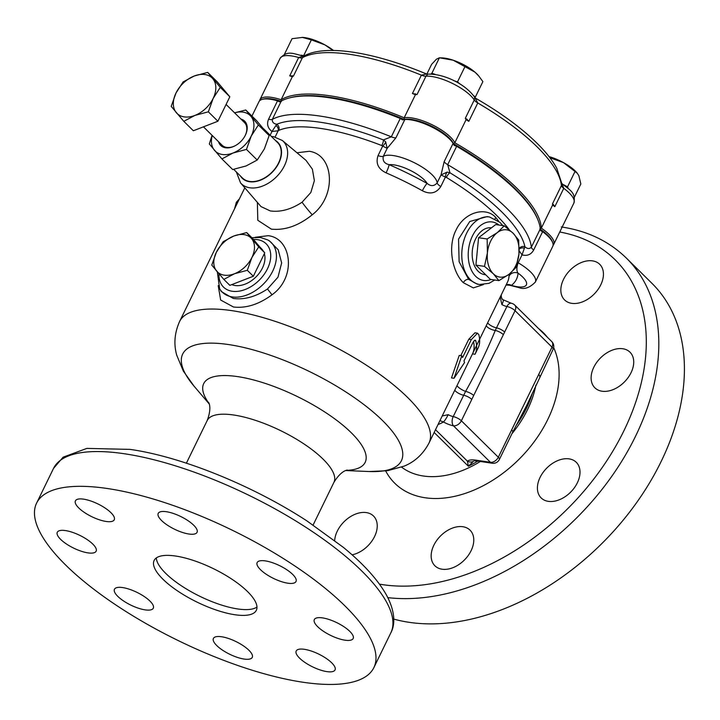 <?xml version="1.0" encoding="UTF-8"?>
<svg xmlns="http://www.w3.org/2000/svg" width="720" height="720" viewBox="0 0 720 720"><rect width="100%" height="100%" fill="white"/><g stroke="black" fill="none" stroke-linecap="round" stroke-linejoin="round"><path stroke-width="1.08" d="M259.227 246.258L261.756 248.976A23.616 15.993 134.6 0 1 263.295 251.091M264.366 253.638A23.616 15.993 134.6 0 1 262.431 268.038A23.616 15.993 134.6 0 1 231.777 284.607M485.748 274.833L484.092 274.518A23.616 15.552 -81.7 0 1 478.161 271.278A23.616 15.552 -81.7 0 1 473.607 244.116A23.616 15.552 -81.7 0 1 490.941 227.808L491.418 227.853M509.301 274.095L509.013 276.237A6.822 6.39 -176.1 0 1 518.049 273.141C516.456 270.936 516.492 267.48 518.157 262.791A30.699 10.053 26 0 1 535.338 282.078L552.762 246.348A30.699 10.053 -154 0 0 552.582 242.379A30.699 10.053 -154 0 0 542.628 231.669L533.673 250.02C531.099 254.601 527.211 256.221 522.018 254.871L518.157 262.791A6.822 2.232 -154 0 1 517.491 262.377M519.219 248.49A4.545 4.167 168.3 0 1 524.916 246.753C527.31 248.913 529.452 249.066 531.351 247.221L540.297 228.87A147.825 48.411 -154 0 0 537.849 219.717A147.825 48.411 -154 0 0 456.642 146.313L447.696 164.664L449.973 172.8A4.545 1.17 -58.7 0 0 446.346 177.399L445.419 177.066L440.793 186.552C436.302 193.293 430.164 194.688 422.379 190.746A138.726 45.432 -154 0 0 386.109 172.845C378.207 169.065 375.525 163.314 378.054 155.592L382.68 146.106L381.843 145.575A4.545 1.053 111.3 0 0 383.364 139.923L391.302 136.836L400.257 118.485L402.606 119.907L404.847 119.52L395.892 137.862L387.171 148.365L383.31 156.285A30.699 10.053 26 0 1 414.036 162.567A30.699 10.053 26 0 1 437.166 182.862L441.027 174.942L444.159 161.685L453.105 143.334A30.699 10.053 -154 0 0 410.589 119.826A30.699 10.053 -154 0 0 404.847 119.52M382.68 146.106L387.171 148.365L385.659 141.795A4.545 1.512 133.8 0 1 382.68 146.106M537.849 219.717L537.309 218.403A146.682 48.033 26 0 0 453.456 143.667L454.815 142.776A30.699 10.053 -154 0 0 432.405 124.911A30.699 10.053 -154 0 0 404.172 117.783A147.825 48.411 -154 0 0 329.4 95.715A147.825 48.411 -154 0 0 281.115 99.738A30.699 10.053 -154 0 0 259.92 99.747A30.699 10.053 -154 0 0 259.605 100.791A30.699 10.053 26 0 1 281.115 99.738A147.825 48.411 26 0 1 404.172 117.783L404.28 119.403A29.565 9.684 26 0 1 411.66 119.448A29.565 9.684 26 0 1 449.145 137.943A29.565 9.684 26 0 1 453.456 143.667L454.113 145.332L456.642 146.313M415.359 93.753L415.422 94.725A30.699 10.053 26 0 1 417.033 94.527L412.443 93.501A147.825 48.411 26 0 1 415.422 94.725L404.172 117.783A30.699 10.053 26 0 1 450.468 137.097A30.699 10.053 26 0 1 454.815 142.776A147.825 48.411 26 0 1 541.332 228.15A30.699 10.053 26 0 1 548.973 234.306A30.699 10.053 26 0 1 553.077 245.304A30.699 10.053 -154 0 0 553.707 244.413A30.699 10.053 -154 0 0 541.332 228.15A147.825 48.411 -154 0 0 454.815 142.776L466.056 119.718L466.875 119.178L465.291 118.35A30.699 10.053 26 0 1 466.056 119.718A147.825 48.411 26 0 1 468.828 121.329L466.875 119.178M540.36 229.266A29.565 9.684 26 0 1 547.65 235.143A29.565 9.684 26 0 1 552.042 241.065L552.582 242.379M539.838 228.915L541.332 228.15L552.582 205.101L553.482 204.642L552.483 203.886A147.825 48.411 26 0 1 552.582 205.101A30.699 10.053 26 0 1 554.814 206.685L553.482 204.642M453.105 143.334L454.113 145.332M400.257 118.485A147.825 48.411 -154 0 0 328.464 97.641A147.825 48.411 -154 0 0 288.594 98.145L289.971 97.767A146.682 48.033 26 0 1 329.526 97.263A146.682 48.033 26 0 1 404.28 119.403L402.606 119.907M288.594 98.145A147.825 48.411 -154 0 0 281.268 101.034L272.322 119.385C272.07 122.049 273.546 123.678 276.768 124.29L271.98 131.472C267.705 128.151 266.571 124.056 268.578 119.196L277.533 100.845A30.699 10.053 -154 0 0 270.495 99.279A30.699 10.053 -154 0 0 262.215 99.378L263.583 99A29.565 9.684 26 0 1 271.557 98.901A29.565 9.684 26 0 1 280.917 101.214M277.533 100.845L279.423 101.844L281.268 101.034M487.071 216.621L469.764 221.508L458.559 239.13L459.108 261.738L468.621 279.342L477.18 284.121L479.61 284.481A34.11 22.473 -81.7 0 1 470.421 279.702A34.11 22.473 -81.7 0 1 463.986 240.021A34.11 22.473 -81.7 0 1 489.501 216.972L487.161 216.63M483.354 284.625L473.31 287.901L463.338 282.699C452.52 272.259 447.264 246.798 456.138 229.878C464.256 212.454 485.181 206.226 495.612 217.269L498.627 221.148M244.143 659.061A21.609 7.074 -154 0 0 252.252 657.378A21.609 7.074 -154 0 0 243.243 645.732A21.609 7.074 -154 0 0 221.517 636.741A21.609 7.074 -154 0 0 213.417 638.433A21.609 7.074 -154 0 0 222.417 650.079A21.609 7.074 -154 0 0 244.143 659.061M145.188 609.885A21.609 7.074 -154 0 0 153.297 608.193A21.609 7.074 -154 0 0 144.288 596.556A21.609 7.074 -154 0 0 122.562 587.565A21.609 7.074 -154 0 0 114.462 589.257A21.609 7.074 -154 0 0 123.462 600.894A21.609 7.074 -154 0 0 145.188 609.885M88.038 552.888A21.609 7.074 -154 0 0 96.138 551.205A21.609 7.074 -154 0 0 87.138 539.559A21.609 7.074 -154 0 0 65.403 530.568A21.609 7.074 -154 0 0 57.303 532.26A21.609 7.074 -154 0 0 66.303 543.906A21.609 7.074 -154 0 0 88.038 552.888M106.155 521.469A21.609 7.074 -154 0 0 114.264 519.777A21.609 7.074 -154 0 0 105.255 508.14A21.609 7.074 -154 0 0 83.529 499.149A21.609 7.074 -154 0 0 75.42 500.841A21.609 7.074 -154 0 0 84.429 512.478A21.609 7.074 -154 0 0 106.155 521.469M188.937 534.024A21.609 7.074 -154 0 0 197.046 532.332A21.609 7.074 -154 0 0 188.037 520.695A21.609 7.074 -154 0 0 166.311 511.704A21.609 7.074 -154 0 0 158.211 513.396A21.609 7.074 -154 0 0 167.211 525.033A21.609 7.074 -154 0 0 188.937 534.024M287.892 583.209A21.609 7.074 -154 0 0 296.001 581.517A21.609 7.074 -154 0 0 286.992 569.871A21.609 7.074 -154 0 0 265.266 560.88A21.609 7.074 -154 0 0 257.166 562.572A21.609 7.074 -154 0 0 266.166 574.218A21.609 7.074 -154 0 0 287.892 583.209M345.051 640.197A21.609 7.074 -154 0 0 353.16 638.505A21.609 7.074 -154 0 0 344.151 626.868A21.609 7.074 -154 0 0 322.425 617.877A21.609 7.074 -154 0 0 314.325 619.569A21.609 7.074 -154 0 0 323.325 631.206A21.609 7.074 -154 0 0 345.051 640.197M326.934 671.625A21.609 7.074 -154 0 0 335.034 669.933A21.609 7.074 -154 0 0 326.034 658.287A21.609 7.074 -154 0 0 304.308 649.296A21.609 7.074 -154 0 0 296.199 650.988A21.609 7.074 -154 0 0 305.208 662.634A21.609 7.074 -154 0 0 326.934 671.625M234.999 614.754A56.853 18.621 -154 0 0 256.329 610.308A56.853 18.621 -154 0 0 232.632 579.672A56.853 18.621 -154 0 0 175.455 556.011A56.853 18.621 -154 0 0 154.134 560.457A56.853 18.621 -154 0 0 177.822 591.102A56.853 18.621 -154 0 0 234.999 614.754M156.312 557.937A56.853 18.621 -154 0 0 184.572 587.844A56.853 18.621 -154 0 0 237.825 608.967A56.853 18.621 -154 0 0 256.977 607.032M352.08 554.823A25.02 16.947 -45.4 0 0 373.815 537.984A25.02 16.947 -45.4 0 0 373.5 516.015A25.02 16.947 -45.4 0 0 366.291 512.586A25.02 16.947 -45.4 0 0 334.665 540.45M442.107 569.214A25.02 16.947 -45.4 0 0 468.234 555.489A25.02 16.947 -45.4 0 0 470.043 530.163A25.02 16.947 -45.4 0 0 462.834 526.725A25.02 16.947 -45.4 0 0 436.707 540.459A25.02 16.947 -45.4 0 0 434.898 565.785A25.02 16.947 -45.4 0 0 442.107 569.214M548.352 501.354A25.02 16.947 -45.4 0 0 574.47 487.62A25.02 16.947 -45.4 0 0 576.279 462.303A25.02 16.947 -45.4 0 0 569.07 458.865A25.02 16.947 -45.4 0 0 542.952 472.59A25.02 16.947 -45.4 0 0 541.143 497.916A25.02 16.947 -45.4 0 0 548.352 501.354M602.064 391.23A25.02 16.947 -45.4 0 0 628.182 377.496A25.02 16.947 -45.4 0 0 629.991 352.179A25.02 16.947 -45.4 0 0 622.782 348.741A25.02 16.947 -45.4 0 0 596.664 362.466A25.02 16.947 -45.4 0 0 594.855 387.792A25.02 16.947 -45.4 0 0 602.064 391.23M571.779 303.354A25.02 16.947 -45.4 0 0 597.906 289.629A25.02 16.947 -45.4 0 0 599.706 264.303A25.02 16.947 -45.4 0 0 592.506 260.865A25.02 16.947 -45.4 0 0 566.379 274.599A25.02 16.947 -45.4 0 0 564.57 299.916A25.02 16.947 -45.4 0 0 571.779 303.354M255.168 237.294L268.191 235.683C291.564 238.239 297.027 276.975 272.025 294.786C258.894 304.425 246.024 308.484 233.415 306.981L220.671 300.042L218.196 285.651M251.856 237.69L260.478 237.51L267.723 239.913A34.848 23.607 -45.4 0 1 270.468 275.184A34.848 23.607 -45.4 0 1 232.335 296.937A34.848 23.607 -45.4 0 1 219.618 288.675L221.265 291.546L233.316 298.467C244.278 299.943 255.672 296.784 267.489 288.981L277.974 277.182L281.646 262.953L278.217 249.795L269.406 240.849M296.964 152.766L309.357 151.29C334.017 154.791 337.032 195.723 312.246 214.794C298.647 225.738 285.03 230.517 271.377 229.149L257.796 220.284L257.373 202.383M282.375 140.508A29.817 20.196 -45.4 0 1 281.484 170.775A29.817 20.196 -45.4 0 1 249.894 187.794A29.817 20.196 -45.4 0 1 240.552 182.898L261.018 206.595L270.297 210.942C280.548 212.31 291.141 209.403 302.058 202.239L310.824 192.537L314.37 180.711L312.39 169.2L306.009 160.362L282.375 140.508L273.51 136.647L271.377 136.44M561.312 226.953C587.331 230.832 609.012 241.2 626.328 258.057L651.933 283.32A217.188 147.123 134.6 0 1 636.237 503.172A217.188 147.123 134.6 0 1 409.446 622.368A217.188 147.123 134.6 0 1 393.768 619.092M106.983 488.457A187.623 61.443 -154 0 0 36.594 503.136A187.623 61.443 -154 0 0 114.795 604.251A187.623 61.443 -154 0 0 303.48 682.317A187.623 61.443 -154 0 0 373.86 667.629A187.623 61.443 -154 0 0 295.668 566.523A187.623 61.443 -154 0 0 106.983 488.457M475.263 340.2L475.803 340.848C475.308 339.507 474.273 340.236 472.698 343.017L463.986 360.882A138.726 45.432 26 0 1 464.526 362.565L454.041 378.27L451.494 377.901L459.252 355.392L461.79 355.761A138.726 45.432 26 0 1 462.609 357.48L471.321 339.615L477.495 333.171L478.818 334.665A138.726 45.432 26 0 1 478.089 347.985A138.726 45.432 26 0 1 478.035 348.084L475.119 354.069M477.495 333.171L474.957 332.802L468.783 339.246L460.8 355.617M472.581 353.7L472.482 353.889A138.726 45.432 -154 0 0 472.527 353.799A138.726 45.432 -154 0 0 473.535 341.577M385.659 141.795L383.364 139.923A143.271 46.917 -154 0 0 276.768 124.29A4.545 4.131 -113.1 0 1 278.64 130.437L278.163 130.779A4.545 3.258 46.6 0 0 276.21 125.739M459.405 380.709L483.687 330.912M262.215 99.378A30.699 10.053 -154 0 0 258.975 101.682L251.946 116.082M540.297 228.87L540.729 230.796L542.628 231.669M292.185 75.69L292.365 76.68A147.825 48.411 26 0 1 293.454 76.05L289.719 75.861A30.699 10.053 26 0 1 292.365 76.68L281.115 99.738L281.421 101.385M447.093 172.107L441.027 174.942L445.419 177.066A4.545 1.629 98.5 0 1 447.093 172.107L449.973 172.8A143.271 46.917 -154 0 1 524.916 246.753L522.018 254.871L519.174 250.758M422.379 190.746A6.822 1.026 119 0 1 427.158 183.447C430.902 186.489 434.241 186.291 437.166 182.862A6.822 2.232 26 0 0 440.793 186.552M386.109 172.845A6.822 0.846 113.5 0 0 389.097 164.664C384.354 163.53 382.428 160.731 383.31 156.285A6.822 2.232 -154 0 1 381.114 156.447A6.822 2.232 -154 0 1 378.054 155.592M506.169 284.823A6.822 6.363 -127.7 0 1 511.416 285.363L506.079 285.021M519.21 249.192A4.545 3.285 -172.6 0 1 524.043 248.049M275.157 136.953L278.163 130.779L271.98 131.472L270.153 135.225M503.361 334.665L461.367 420.777L498.321 457.236L511.641 429.93A6.822 2.232 26 0 1 512.694 432.171L526.662 405.495L553.068 349.389A6.822 6.822 0 0 0 551.727 341.541A6.822 4.626 134.6 0 1 552.015 347.148L515.061 310.689L503.361 334.665A6.822 2.277 26.4 0 0 495.279 330.453L496.494 327.861A6.822 2.232 26 0 1 487.629 322.848M504.648 332.046A6.822 2.232 26 0 0 496.494 327.861L506.907 306.513A6.822 2.232 26 0 1 501.885 304.578L500.184 297.099M442.206 415.98L448.2 414.666A6.822 2.232 -154 0 0 453.213 416.592L465.597 391.401C477.072 371.025 486.963 350.703 495.279 330.453A6.822 2.583 22.5 0 1 486.216 325.737M473.418 461.394L468.36 466.218L467.424 461.196A6.822 6.408 44 0 0 473.418 461.394M471.78 399.429A6.822 2.232 26 0 0 463.626 395.244A6.822 2.232 26 0 1 454.761 390.231M435.321 430.083A6.822 4.626 134.6 0 1 435.942 430.128L467.424 461.196C468.963 459.9 471.843 459.567 476.073 460.179A6.822 4.491 98.3 0 0 477.909 461.133L474.291 460.836M448.2 414.666A6.822 1.026 119 0 1 443.43 421.965L439.938 420.615M511.641 429.93L538.695 374.454A6.822 2.232 26 0 1 539.748 376.695M551.727 341.541L514.773 305.091A6.822 4.626 134.6 0 1 515.061 310.689A6.822 2.232 -154 0 0 506.907 306.513A6.822 4.032 -78.7 0 1 511.317 303.255L502.443 299.493L501.39 297.36L501.237 294.939M501.885 304.578A6.822 1.026 -61 0 0 503.253 300.123M476.073 460.179L490.419 462.285L453.465 425.826A6.822 4.626 134.6 0 0 461.367 420.777A6.822 2.232 26 0 0 453.213 416.592A6.822 4.032 101.3 0 0 453.465 425.826A13.644 4.464 26 0 1 443.43 421.965A145.548 47.664 26 0 1 438.048 424.503M454.041 378.27L461.79 355.761M472.482 353.889L475.02 354.258A138.726 45.432 -154 0 0 475.074 354.168A138.726 45.432 -154 0 0 475.803 340.848L474.327 340.632M237.672 202.419L236.367 202.23L239.427 198.819M234.558 208.8L236.367 202.23M498.915 280.629L490.347 279.369L475.911 265.122L478.584 237.726L495.693 224.568L504.261 225.819L497.295 232.632L487.152 238.977L487.404 252.909L484.479 266.382L493.29 273.735L498.915 280.629L509.058 274.284L516.033 267.471L518.949 253.998L518.697 240.066L513.072 233.181L504.261 225.819M478.584 237.726L487.152 238.977M475.911 265.122L484.479 266.382M518.949 253.998A23.877 15.732 98.3 0 0 513.072 233.181A23.877 15.732 98.3 0 0 497.295 232.632A23.877 15.732 98.3 0 0 487.404 252.909A23.877 15.732 98.3 0 0 493.29 273.735A23.877 15.732 98.3 0 0 509.058 274.284A23.877 15.732 98.3 0 0 518.949 253.998M246.672 232.569L252.693 238.518L264.762 252.828L253.341 276.246L229.86 285.354L223.83 279.405L234.45 273.753L247.311 270.297L251.91 257.49L258.732 246.888L246.672 232.569L233.811 236.025L223.182 241.677L216.351 252.279L211.761 265.086L223.83 279.405M264.762 252.828L258.732 246.888M253.341 276.246L247.311 270.297M234.45 273.753A23.877 16.173 -45.4 0 0 251.91 257.49A23.877 16.173 -45.4 0 0 251.586 238.626A23.877 16.173 -45.4 0 0 233.811 236.025A23.877 16.173 -45.4 0 0 216.351 252.279A23.877 16.173 -45.4 0 0 216.675 271.143A23.877 16.173 -45.4 0 0 234.45 273.753M561.807 183.393L563.76 188.334L554.814 206.685M563.868 184.851L567.522 186.849L568.278 188.496M574.335 197.298L580.842 183.96L578.88 175.761L577.314 173.259L563.454 162.594L549.909 157.743M567.522 186.849L575.073 171.369M549.018 156.582A25.02 8.19 26 0 1 563.454 162.594A25.02 8.19 26 0 1 576.81 172.656L577.314 173.259M431.01 73.998L431.865 73.278L435.231 74.403M453.519 80.55L457.515 81.891L460.242 84.213M473.652 95.652L475.335 97.092L474.822 97.533M475.335 97.092L482.886 81.612L478.791 76.032L474.903 72.108L453.168 60.201L439.299 57.78L442.341 57.915A25.02 8.19 26 0 1 453.168 60.201A25.02 8.19 26 0 1 474.903 72.108A25.02 8.19 26 0 1 478.305 75.456A25.02 8.19 26 0 1 478.512 75.699M457.515 81.891L465.066 66.402M431.865 73.278L439.416 57.789L436.428 59.193L431.586 64.386L426.852 74.097M284.58 54.387L285.03 54.216M300.996 55.179L304.497 55.719M333 50.49L324.846 44.847L311.373 39.861L302.238 37.368A25.02 8.19 26 0 1 302.634 37.386L292.041 38.7L284.49 54.189M303.822 55.35L311.373 39.861M302.634 37.386A25.02 8.19 26 0 1 324.846 44.847A25.02 8.19 26 0 1 333.504 50.49M289.719 75.861L298.665 57.51L303.552 55.98M412.443 93.501L421.389 75.15L426.573 74.007C374.229 52.164 325.17 43.92 303.75 56.124L302.409 57.699L293.454 76.05M426.573 74.007L427.77 74.151L425.979 76.185L417.033 94.527M465.291 118.35L474.246 99.999L474.714 97.353L477.774 102.978L468.828 121.329M552.483 203.886L561.438 185.535L561.636 183.267C569.097 190.008 576.009 191.646 573.903 203.013A30.699 10.053 -154 0 0 563.76 188.334A6.822 2.232 -154 0 1 561.438 185.535A147.825 48.411 -154 0 0 477.774 102.978A6.822 2.232 -154 0 1 475.038 100.962A6.822 2.232 -154 0 1 474.246 99.999A30.699 10.053 -154 0 0 452.601 83.502A30.699 10.053 -154 0 0 425.979 76.185A6.822 2.232 -154 0 1 421.389 75.15A147.825 48.411 -154 0 0 349.596 54.306A147.825 48.411 -154 0 0 302.409 57.699A6.822 2.232 -154 0 1 298.665 57.51A30.699 10.053 -154 0 0 280.107 58.338L259.92 99.747M263.673 128.835L277.515 142.497A24.948 16.902 134.6 0 1 278.568 162.981A24.948 16.902 134.6 0 1 242.478 178.02L233.703 169.353M240.912 119.061A17.055 11.556 134.6 0 1 245.376 135.171A17.055 11.556 134.6 0 1 244.926 136.044A17.055 11.556 134.6 0 1 235.584 145.512A17.055 11.556 134.6 0 1 218.547 141.732M226.089 104.445L244.458 122.562A15.921 10.782 134.6 0 1 245.133 135.63A15.921 10.782 134.6 0 1 244.809 136.251M235.791 145.395A15.921 10.782 134.6 0 1 222.093 145.224L203.454 126.837M207.675 72.396L217.224 81.819L229.833 96.777L217.899 121.239L193.356 130.752L183.807 121.329L194.913 115.416L208.35 111.816L213.147 98.433L220.275 87.354L207.675 72.396L194.238 76.005L183.132 81.909L176.004 92.988L171.198 106.371L183.807 121.329M229.833 96.777L220.275 87.354M217.899 121.239L208.35 111.816M194.913 115.416A24.948 16.902 -45.4 0 0 213.147 98.433A24.948 16.902 -45.4 0 0 212.805 78.723A24.948 16.902 -45.4 0 0 194.238 76.005A24.948 16.902 -45.4 0 0 176.004 92.988A24.948 16.902 -45.4 0 0 176.337 112.698A24.948 16.902 -45.4 0 0 194.913 115.416M245.781 109.998L256.545 120.618L269.154 135.567L264.357 148.95L257.22 160.038L246.123 165.942L232.686 169.542L221.913 158.922L233.019 153.018L246.456 149.409L251.253 136.026L258.39 124.947L245.781 109.998L234.558 112.797M269.154 135.567L258.39 124.947M257.22 160.038L246.456 149.409M212.058 135.324L209.313 143.973L221.913 158.922M212.238 135.504A24.948 16.902 -45.4 0 0 214.443 150.291A24.948 16.902 -45.4 0 0 233.019 153.018A24.948 16.902 -45.4 0 0 251.253 136.026A24.948 16.902 -45.4 0 0 250.92 116.325A24.948 16.902 -45.4 0 0 234.603 112.842M517.428 286.749A23.877 7.821 -154 0 0 518.049 273.141A145.548 47.664 26 0 1 511.416 285.363A23.877 7.821 -154 0 0 517.428 286.749M268.578 119.196A6.822 2.232 26 0 0 272.322 119.385A147.825 48.411 26 0 1 391.302 136.836A6.822 2.232 -154 0 0 394.614 137.799A6.822 2.232 -154 0 0 395.892 137.862M495.612 217.269A4.545 3.078 -44.9 0 0 495.135 218.808M463.338 282.699A4.545 3.069 135 0 1 468.621 279.342M499.005 225.054A29.565 19.476 98.3 0 0 472.014 236.889A29.565 19.476 98.3 0 0 475.695 276.327A29.565 19.476 98.3 0 0 491.031 279.468M272.025 294.786L267.489 288.981M312.246 214.794A13.644 1.008 50.7 0 1 302.058 202.239M240.516 176.085A25.272 17.118 -45.4 0 0 249.525 181.719A25.272 17.118 -45.4 0 0 277.038 166.194A25.272 17.118 -45.4 0 0 275.562 140.562M218.997 273.87A30.384 20.583 -45.4 0 0 232.263 291.267A30.384 20.583 -45.4 0 0 267.471 268.776A30.384 20.583 -45.4 0 0 257.436 239.652A30.384 20.583 -45.4 0 0 253.494 239.463M535.869 385.137A89.829 60.849 134.6 0 1 511.956 433.683M480.303 461.484A89.829 60.849 134.6 0 1 423.495 476.028A89.829 60.849 134.6 0 1 401.607 467.154M538.641 328.635A105.75 71.64 134.6 0 1 547.425 337.302M553.653 347.562A105.75 71.64 134.6 0 1 527.535 450.108A105.75 71.64 134.6 0 1 425.232 497.772A105.75 71.64 134.6 0 1 385.686 470.952M559.764 232.002A208.089 140.958 134.6 0 1 622.665 433.278A208.089 140.958 134.6 0 1 382.851 584.685A208.089 140.958 134.6 0 1 379.458 584.145M472.527 353.799L428.976 443.097A138.726 45.432 -154 0 0 371.151 368.334A138.726 45.432 -154 0 0 231.642 310.617A138.726 45.432 -154 0 0 179.604 321.471C174.546 332.847 173.583 344.088 176.733 355.203L183.348 371.097L194.103 386.217A121.671 39.843 -154 0 1 228.339 344.52A121.671 39.843 -154 0 1 377.406 415.728A121.671 39.843 -154 0 1 369.027 471.528L345.798 470.547M346.212 470.385A89.829 29.421 -154 0 0 345.105 427.077A89.829 29.421 -154 0 0 237.402 376.578A89.829 29.421 -154 0 0 209.052 403.488M346.959 470.151C349.155 470.142 342.315 468.585 333.936 482.328A70.497 23.085 -154 0 0 304.551 444.33A70.497 23.085 -154 0 0 233.649 414.999A70.497 23.085 -154 0 0 207.207 420.516L186.39 463.185M53.55 468.369L63.108 457.182L86.85 448.398L130.023 449.388C181.449 456.633 252.711 485.541 306.936 520.92L343.377 547.38C363.186 563.67 377.397 579.285 386.019 594.252C395.964 612.261 394.938 625.392 390.816 632.871A187.623 61.443 -154 0 0 312.624 531.756A187.623 61.443 -154 0 0 123.939 453.69A187.623 61.443 -154 0 0 53.55 468.369L36.594 503.136M381.843 145.575A138.726 45.432 -154 0 0 320.508 128.412A138.726 45.432 -154 0 0 278.64 130.437M479.61 339.282L507.474 282.141A138.726 45.432 -154 0 0 509.013 276.237M509.211 229.698A138.726 45.432 -154 0 0 446.346 177.399M532.503 392.832A89.829 60.849 134.6 0 1 516.024 425.664M477.783 461.115A89.829 60.849 134.6 0 1 468.36 466.218L434.16 432.477M444.159 161.685A6.822 2.232 26 0 0 447.696 164.664A147.825 48.411 26 0 1 531.351 247.221A6.822 2.232 -154 0 0 533.673 250.02M626.328 258.057A217.188 147.123 134.6 0 1 612.153 475.776A217.188 147.123 134.6 0 1 387.828 597.636M389.097 164.664A145.548 47.664 26 0 1 427.158 183.447A23.877 7.821 -154 0 0 410.148 170.325A23.877 7.821 -154 0 0 389.097 164.664M435.519 429.678L435.942 430.128M538.695 374.454L552.015 347.148A6.822 2.232 26 0 1 553.068 349.389M473.679 395.496A6.822 2.178 25.5 0 0 465.597 391.401A6.822 1.755 30.4 0 1 456.975 385.695M492.255 463.239A6.822 6.822 0 0 0 499.374 459.477A6.822 2.232 26 0 0 498.321 457.236A6.822 4.626 134.6 0 1 490.419 462.285A6.822 4.491 98.3 0 0 492.255 463.239L477.909 461.133M468.783 339.246L471.321 339.615M509.49 285.201L519.264 287.703C524.403 289.638 529.767 287.766 535.338 282.078M479.61 284.481L489.042 283.311L494.739 280.017M502.713 225.594L499.995 222.381L489.501 216.972M240.552 182.898L236.34 171.963M219.618 288.675L217.332 271.917M209.178 403.911L194.103 386.217M244.791 187.812L179.604 321.471M390.816 632.871L373.86 667.629M333.936 482.328L313.119 524.997M208.773 402.759C207.441 401.022 212.868 405.45 207.207 420.516M428.976 443.097C423.126 454.086 414.855 461.763 404.163 466.128L387.567 470.7L369.027 471.528M267.723 239.913L269.451 240.876M499.374 459.477L512.694 432.171M514.773 305.091A6.822 6.822 0 0 0 511.317 303.255M478.089 347.985L475.074 354.168M478.305 75.456L478.791 76.032M573.903 203.013L553.707 244.413M280.107 58.338C287.91 49.572 293.715 54.171 303.939 56.097M427.77 74.151C443.349 73.53 465.363 83.763 474.714 97.353M475.461 98.136C502.605 113.814 524.196 129.933 540.243 146.502C547.479 154.053 552.978 161.28 556.722 168.183L561.852 183.672"/></g></svg>

